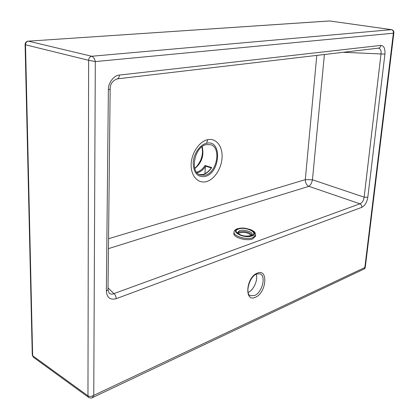 <?xml version="1.0" encoding="UTF-8"?>
<svg xmlns="http://www.w3.org/2000/svg" width="419" height="419" viewBox="0 0 419 419"><rect width="100%" height="100%" fill="white"/><g stroke="black" fill="none" stroke-linecap="round" stroke-linejoin="round"><path stroke-width="0.63" d="M205.017 175.215L200.219 175.016C189.414 171.942 194.636 146.32 206.525 144.586L210.438 144.675C221.719 147.158 217.016 172.895 205.017 175.215M196.574 172.162L196.768 172.12C199.947 171.245 202.707 169.04 205.048 165.51L211.7 167.542C209.306 171.271 206.462 173.597 203.173 174.524L199.318 174.608M256.208 274.246C258.23 279.85 253.642 290.231 248.137 292.431M206.588 143.272C222.431 139.176 220.462 173.351 204.949 176.493C197.543 177.436 193.62 172.942 193.175 163.001C193.515 153.909 199.931 144.623 206.588 143.272L207.73 139.674C216.057 137.856 222.578 146.131 222.096 157.141C221.714 168.15 214.591 179.473 206.394 181.616C198.192 183.915 190.786 176.074 191.132 164.547C191.363 153.061 199.413 141.303 207.73 139.674M108.552 238.72L305.304 179.651C305.247 182.768 306.446 184.999 308.903 186.34C256.857 202.288 194.479 221.614 108.448 248.645M110.145 89.085L108.369 89.781C107.987 83.135 114.031 75.121 119.384 75.08L380.866 45.393C383.919 45.65 385.271 48.557 384.914 54.119L381.012 53.967C381.384 50.558 380.515 48.62 378.404 48.148L378.394 48.154M108.013 289.566L109.097 293.075C110.511 294.248 112.103 294.437 113.874 293.635C115.319 294.814 116.094 296.5 116.189 298.695C110.239 300.219 106.965 297.7 106.368 291.126L108.369 89.781M324.395 54.501L312.454 179.782C311.736 183.009 310.552 185.198 308.903 186.34L359.916 203.802C362.241 202.806 363.65 200.596 364.142 197.171L381.012 53.967L343.25 52.286M106.368 291.126L108.008 289.681L110.145 89.137C110.129 84.093 112.475 80.673 117.179 78.877L117.095 78.887M119.384 75.08C119.258 77.274 118.525 78.542 117.179 78.877L378.472 48.143C379.797 47.866 380.593 46.949 380.866 45.393M384.914 54.119L367.83 197.234L364.142 197.171L312.459 179.777L305.304 179.651L316.785 55.397M108.029 287.853L113.874 293.635L359.916 203.802C361.272 204.53 361.922 205.698 361.859 207.316L116.189 298.695M393.886 32.724L393.368 33.211C393.624 31.268 392.964 30.084 391.388 29.649L329.711 20.96L28.413 41.156L91.698 56.261C93.468 56.974 94.668 58.744 95.302 61.577L88.624 60.294L25.501 44.802L32.64 355.721L87.964 395.845C89.666 396.772 91.599 396.61 93.756 395.358L92.285 397.694M363.943 269.071L365.295 267.243M202.199 146.619C204.215 155.459 201.759 162.766 194.819 168.538M204.975 173.759L205.331 166.71C202.969 170.004 200.251 172.068 197.171 172.9M211.035 168.501L211.7 167.542M205.048 165.51L205.331 166.71M251.95 235.038C249.164 231.974 244.921 230.937 239.228 231.937L237.589 232.948L239.228 231.937C244.921 230.937 249.164 231.974 251.95 235.038M234.017 232.168L233.891 233.111C232.477 237.18 246.325 241.506 252.678 238.909L255.459 236.253M251.138 235.494C248.488 232.781 244.654 231.885 239.631 232.802L238.238 233.613M250.4 295.678L254.563 295.526C262.137 292.666 266.39 276.053 260.084 273.822L256.826 273.963C249.132 276.278 244.885 294.473 250.4 295.678M255.485 297.223C244.115 302.921 245.895 277.268 257.297 273.151C268.542 268.102 266.526 292.918 255.485 297.223M391.545 29.655C393.116 29.948 393.897 30.99 393.881 32.771L365.289 267.28C365.242 267.893 364.829 268.474 364.059 269.019L92.431 397.626C91.578 398.249 90.31 398.17 88.629 397.401L87.964 395.845L88.624 60.294C88.818 58 89.844 56.654 91.698 56.261L391.545 29.655L330.031 21.008M95.302 61.577L93.756 395.358L364.849 267.511L393.368 33.211L95.302 61.577M367.83 197.234C366.929 202.314 364.939 205.671 361.859 207.316M329.46 20.955L28.413 41.156C26.607 41.486 25.638 42.701 25.501 44.802L25.098 44.587L32.273 355.092L33.337 357.213L88.629 397.401M211.223 167.893L205.226 166.071M255.637 235.033L252.856 237.673C246.503 240.26 232.645 235.944 234.059 231.885C234.101 230.701 235.237 229.633 237.468 228.68M238.097 228.737C229.382 231.33 244.02 239.024 252.023 235.918C260.461 233.142 245.895 225.778 238.097 228.737M251.52 235.661C244.094 238.537 230.502 231.403 238.584 228.989C245.833 226.239 259.366 233.09 251.52 235.661M250.908 235.583L252.233 234.74C253.17 231.922 243.795 229.01 239.396 230.717L237.453 232.707C237.751 233.346 238.998 234.153 241.203 235.132C244.036 236.222 247.252 236.379 250.855 235.604M28.167 41.135C26.224 41.476 25.203 42.623 25.098 44.587M32.273 355.15L33.337 357.213M194.704 168.129C196.202 167.453 198.15 164.897 200.549 160.451C202.539 155.596 202.974 151.07 201.858 146.88M199.308 174.597C201.518 176.048 208.442 172.728 211.186 167.946M237.515 228.664L244.34 228.083L250.719 229.612C253.322 231.298 255.223 230.953 255.595 235.316L255.417 236.541"/></g></svg>
